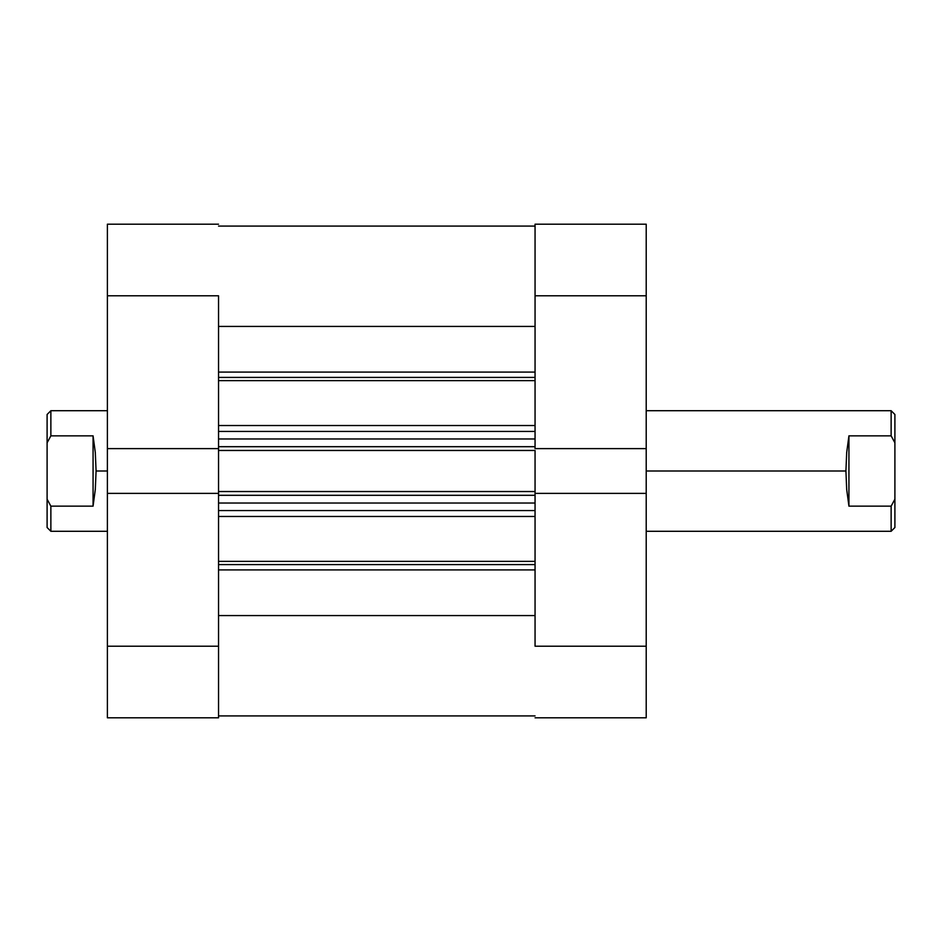<?xml version="1.0" encoding="UTF-8"?>
<svg xmlns="http://www.w3.org/2000/svg" width="942" height="942" viewBox="0 0 942 942"><rect width="100%" height="100%" fill="white"/><g stroke="black" fill="none" stroke-linecap="round" stroke-linejoin="round"><path stroke-width="1.41" d="M535.056 295.788L646.212 295.788L646.212 448.616L535.056 448.616L535.056 295.788L535.056 448.616L646.212 448.616L646.212 224.196L535.056 224.196L535.056 295.788L646.212 295.788L646.212 224.196L535.056 224.196L535.056 295.788M646.212 717.804L535.056 717.804L646.212 717.804L646.212 448.616L646.212 646.212L535.056 646.212L535.056 493.384L535.056 646.212L646.212 646.212L646.212 717.804M535.056 493.384L646.212 493.384L535.056 493.384L535.056 491.536L535.056 493.867M218.544 646.212L107.388 646.212L107.388 493.384L218.544 493.384L218.544 646.212L218.544 493.384L107.388 493.384L107.388 717.804L218.544 717.804L218.544 646.212L107.388 646.212L107.388 717.804L218.544 717.804L218.544 646.212M107.388 224.196L218.544 224.196L107.388 224.196L107.388 493.384L107.388 295.788L218.544 295.788L218.544 448.616L218.544 295.788L107.388 295.788L107.388 224.196M218.544 448.616L107.388 448.616L218.544 448.616L218.544 493.867M845.916 471L646.212 471L845.916 471L846.693 452.537L848.93 435.852L891.132 435.852L891.132 410.712L891.132 435.852L894.9 442.799L894.9 414.48L894.9 442.799L891.132 435.852L848.93 435.852L848.93 506.148L846.693 489.463L845.916 471L846.693 489.463L848.93 506.148L891.132 506.148L848.93 506.148L848.93 435.852L846.693 452.537L845.916 471M894.9 527.52L894.9 499.201L894.9 527.52L891.132 531.288L891.132 506.148L891.132 531.288L646.212 531.288M107.388 410.712L50.868 410.712L47.1 414.48L47.1 442.799L50.868 435.852L50.868 410.712L50.868 435.852L93.07 435.852L95.307 452.537L96.084 471L107.388 471L96.084 471L95.307 489.463L93.07 506.148L50.868 506.148L50.868 531.288L50.868 506.148L47.1 499.201L47.1 527.52L50.868 531.288L107.388 531.288M47.1 414.48L47.1 527.52M50.868 506.148L93.07 506.148L93.07 435.852L50.868 435.852L47.1 442.799L47.1 499.201L50.868 506.148M93.07 506.148L95.307 489.463L96.084 471L95.307 452.537L93.07 435.852L93.07 506.148M894.9 499.201L894.9 442.799L894.9 499.201L891.132 506.148L894.9 499.201M535.056 377.412L218.544 377.412L535.056 377.412M218.544 372.09L535.056 372.09L218.544 372.09M535.056 564.588L218.544 564.588L535.056 564.588M218.544 561.361L535.056 561.361L218.544 561.361M535.056 380.639L218.544 380.639L535.056 380.639M218.544 425.525L535.056 425.525L218.544 425.525M535.056 516.475L218.544 516.475L535.056 516.475M218.544 448.133L218.544 450.464L535.056 450.464L535.056 491.536L218.544 491.536L535.056 491.536L535.056 450.464L218.544 450.464L218.544 493.384M218.544 326.427L535.056 326.427L218.544 326.427M535.056 615.573L218.544 615.573L535.056 615.573M218.544 569.91L535.056 569.91L218.544 569.91M218.544 510.564L535.056 510.564L218.544 510.564M535.056 503.028L218.544 503.028L535.056 503.028M218.544 495.304L535.056 495.304L218.544 495.304M218.544 431.436L535.056 431.436L218.544 431.436M218.544 446.696L535.056 446.696L218.544 446.696M535.056 438.972L218.544 438.972L535.056 438.972M894.9 414.48L891.132 410.712L646.212 410.712M218.544 226.08L535.056 226.08M218.544 715.92L535.056 715.92"/></g></svg>
